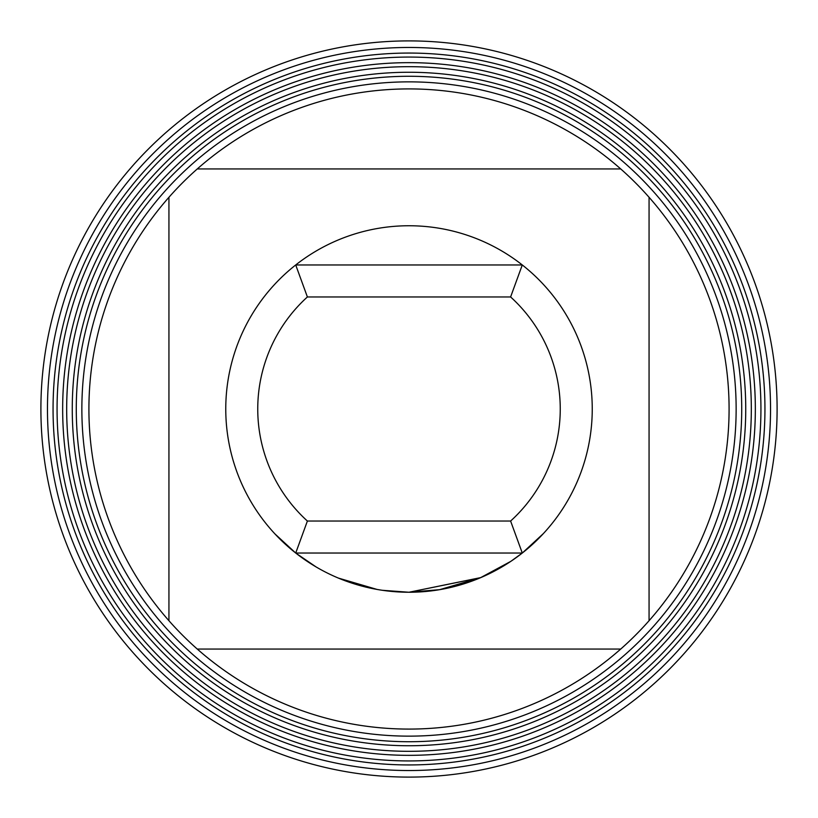 <?xml version="1.0" encoding="UTF-8"?>
<svg xmlns="http://www.w3.org/2000/svg" width="818" height="818" viewBox="0 0 818 818"><rect width="100%" height="100%" fill="white"/><g stroke="black" fill="none" stroke-linecap="round" stroke-linejoin="round"><path stroke-width="1.23" d="M287.762 546.404L274.838 533.827L295.717 553.04L316.269 567.058M409 729.083A320.083 320.083 0 0 0 620.719 168.937A320.083 320.083 0 0 0 168.937 197.281A320.083 320.083 0 0 0 409 729.083M409 736.139A327.139 327.139 0 0 0 736.139 409A327.139 327.139 0 0 0 409 81.861A327.139 327.139 0 0 0 81.861 409A327.139 327.139 0 0 0 409 736.139M409 741.721A332.721 332.721 0 0 0 741.721 409A332.721 332.721 0 0 0 409 76.278A332.721 332.721 0 0 0 76.278 409A332.721 332.721 0 0 0 409 741.721M409 745.74A336.74 336.74 0 0 0 745.74 409A336.74 336.74 0 0 0 409 72.26A336.74 336.74 0 0 0 72.26 409A336.74 336.74 0 0 0 409 745.74M409 751.323A342.323 342.323 0 0 0 751.323 409A342.323 342.323 0 0 0 409 66.677A342.323 342.323 0 0 0 66.677 409A342.323 342.323 0 0 0 409 751.323M409 755.341A346.341 346.341 0 0 0 755.341 409A346.341 346.341 0 0 0 409 62.659A346.341 346.341 0 0 0 62.659 409A346.341 346.341 0 0 0 409 755.341M409 760.934A351.934 351.934 0 0 0 760.934 409A351.934 351.934 0 0 0 409 57.066A351.934 351.934 0 0 0 57.066 409A351.934 351.934 0 0 0 409 760.934M409 764.942A355.942 355.942 0 0 0 764.942 409A355.942 355.942 0 0 0 409 53.058A355.942 355.942 0 0 0 53.058 409A355.942 355.942 0 0 0 409 764.942M409 770.536A361.536 361.536 0 0 0 770.536 409A361.536 361.536 0 0 0 409 47.464A361.536 361.536 0 0 0 47.464 409A361.536 361.536 0 0 0 409 770.536M409 777.1A368.1 368.1 0 0 0 777.1 409A368.1 368.1 0 0 0 409 40.9A368.1 368.1 0 0 0 40.9 409A368.1 368.1 0 0 0 409 777.1M480.841 577.58L409 592.242A183.252 183.252 0 0 1 295.717 264.96A183.252 183.252 0 0 1 522.283 264.96A183.252 183.252 0 0 1 409 592.252L382.262 590.289M460.708 584.798L439.655 589.666L480.647 577.661L409 592.242L402.313 592.13M439.655 589.666L409 592.242L433.734 590.576L415.687 592.13M543.459 533.51L522.283 553.04L510.831 561.352L480.749 577.58M472.15 581.025L469.532 581.966M465.36 583.367L462.804 584.175M439.644 589.666L436.689 590.146M377.067 589.441L338.294 578.06L342.722 579.85M369.787 588.009L368.56 587.733M366.668 587.293L365.544 587.027M365.206 586.935L349.388 582.283M345.636 580.944L344.93 580.688M342.578 579.788L338.263 578.05M379.307 589.829L376.372 589.318M369.705 587.989L368.611 587.743M366.638 587.283L365.605 587.038M365.339 586.976L344.838 580.647M307.394 521.035L510.606 521.035A151.238 151.238 0 0 0 510.606 296.965L307.394 296.965A151.238 151.238 0 0 0 307.394 521.035L295.717 553.04L522.283 553.04L510.606 521.035M307.394 296.965L295.717 264.96L522.283 264.96L510.606 296.965M197.281 649.063L620.719 649.063M649.063 620.719L649.063 197.281M620.719 168.937L197.281 168.937M168.937 197.281L168.937 620.719"/></g></svg>
